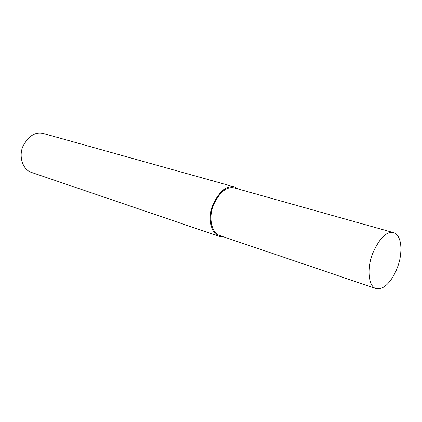 <?xml version="1.0" encoding="UTF-8"?>
<svg xmlns="http://www.w3.org/2000/svg" width="422" height="422" viewBox="0 0 422 422"><rect width="100%" height="100%" fill="white"/><g stroke="black" fill="none" stroke-linecap="round" stroke-linejoin="round"><path stroke-width="0.63" d="M238.826 189.183L235.049 187.11L43.666 133.574C35.358 131.458 28.358 135.889 22.667 146.861C18.526 157.638 23.337 169.829 31.249 172.34L219.255 236.399L223.971 236.974M235.049 187.11C226.793 185.052 219.298 191.119 212.567 205.298C207.445 219.139 211.406 233.978 219.255 236.399M393.668 232.67L234.801 188.048C226.851 186.065 219.63 191.899 213.152 205.551C208.22 218.876 212.034 233.166 219.598 235.487L375.77 288.516C388.419 291.66 399.55 266.92 400.399 255.637C401.733 247.028 400.794 235.186 393.668 232.67C386.489 230.934 379.325 238.214 372.188 254.508C366.523 270.317 368.944 286.501 375.77 288.516"/></g></svg>
